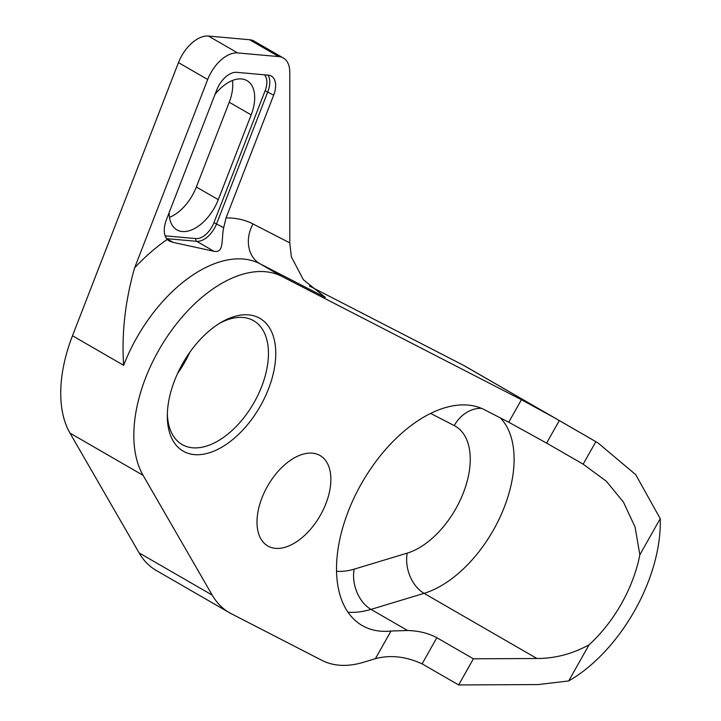 <?xml version="1.0" encoding="UTF-8"?>
<svg xmlns="http://www.w3.org/2000/svg" width="721" height="721" viewBox="0 0 721 721"><rect width="100%" height="100%" fill="white"/><g stroke="black" fill="none" stroke-linecap="round" stroke-linejoin="round"><path stroke-width="1.08" d="M281.803 276.368L521.445 399.722L553.836 417.45L597.907 442.847L635.715 474.661L660.229 518.651A129.212 74.596 120 0 1 568.689 680.948L538.046 684.571L458.646 684.95L473.391 658.805L436.845 637.706L422.1 663.852C405.797 656.443 390.232 654.713 375.398 658.679L363.447 662.293A129.203 74.596 120 0 1 321.854 660.328L231.153 613.643A129.203 74.596 120 0 1 229.332 612.652A129.203 74.596 120 0 1 212.208 595.104L143.082 475.328A124.039 71.613 120 0 1 169.273 333.589A124.039 71.613 120 0 1 281.803 276.368L259.875 263.706A124.039 71.613 120 0 0 123.651 365.304C121.489 333.661 125.148 301.189 134.611 267.87L207.702 79.49A31.012 17.908 -60 0 1 237.66 52.93L278.802 56.608A31.012 17.908 -60 0 1 283.344 58.004A31.012 17.908 -60 0 1 289.77 72.199L289.77 242.869L291.356 256.838L303.388 279.748L325.414 297.449L259.875 263.706A31.012 25.307 -62.8 0 1 253.017 223.961L289.77 242.869M559.298 420.586L546.608 443.091L508.747 422.227L484.494 409.744A124.039 71.613 120 0 0 361.347 483.809A124.039 71.613 120 0 0 362.203 625.54A124.039 71.613 120 0 0 390.989 631.028L407.581 630.505C418.55 630.785 428.301 633.182 436.845 637.706M257 522.076A52.227 30.156 120 0 0 267.815 545.986A52.227 30.156 120 0 0 308.065 531.99A52.227 30.156 120 0 0 330.867 479.429A52.227 30.156 120 0 0 320.043 455.519A52.227 30.156 120 0 0 279.802 469.515A52.227 30.156 120 0 0 257 522.076M275.755 353.443A76.669 44.269 120 0 0 221.536 322.143A76.669 44.269 120 0 0 167.317 416.044A76.669 44.269 120 0 0 221.536 447.353A76.669 44.269 120 0 0 275.755 353.443M546.608 443.091L583.154 464.189L595.843 441.685M597.907 442.847L465.424 366.358A129.212 74.596 120 0 0 463.855 365.502L553.836 417.45M309.399 285.994L463.855 365.502M207.702 79.49L178.466 62.61L72.488 335.761A124.039 71.613 120 0 0 69.991 433.123L143.082 475.328M212.208 595.104L139.117 552.908L69.991 433.123M139.117 552.908A129.203 74.596 120 0 0 156.241 570.455L229.332 612.652M422.1 663.852L458.646 684.95M167.353 413.881A71.505 41.286 120 0 0 182.134 444.56A71.505 41.286 120 0 0 237.227 425.408A71.505 41.286 120 0 0 268.446 353.443A71.505 41.286 120 0 0 253.63 320.71A71.505 41.286 120 0 0 219.68 323.251M178.466 62.61A31.012 17.908 -60 0 1 208.423 36.05L249.565 39.727A31.012 17.908 -60 0 1 254.107 41.124L283.344 58.004M177.627 373.379A71.505 41.286 120 0 0 189.731 352.407M583.154 464.189L606.262 481.177L623.422 502.068L635.057 527.006L639.842 554.791L660.229 518.651M568.689 680.948L589.075 644.808A103.364 59.681 120 0 0 639.842 554.791M589.075 644.808C572.438 653.929 555.053 658.498 536.92 658.498L473.391 658.805M169.498 217.336A37.213 21.486 120 0 0 196.355 187L229.242 102.229A37.213 21.486 120 0 0 232.45 80.491M229.242 102.229L251.169 114.891A37.213 21.486 120 0 0 246.988 80.626A37.213 21.486 120 0 0 215.02 94.397M169.183 212.542A37.213 21.486 120 0 0 176.888 229.855A37.213 21.486 120 0 0 218.283 199.663L251.169 114.891M165.136 235.803A21.324 12.311 120 0 0 165.983 235.92L195.968 238.597A18.602 10.743 120 0 0 213.939 222.663L223.681 227.665C221.104 240.003 224.42 253.188 213.93 251.278L173.202 242.4L169.273 241.039L167.236 239.435A23.387 13.51 -60 0 1 166.506 219.427L216.706 90.044A20.675 11.933 -60 0 1 236.677 72.334L268.329 75.164A20.675 11.933 -60 0 1 271.357 76.093A20.675 11.933 -60 0 1 273.683 95.127L265.103 90.792A18.602 10.743 120 0 0 264.463 74.813M223.681 227.665L226.052 217.895L273.683 95.127M390.989 631.028L375.398 658.679M521.445 399.722L508.747 422.227M321.99 295.466L325.414 297.449M72.488 335.761L123.651 365.304M278.802 56.608L249.565 39.727M208.423 36.05L237.66 52.93M481.538 408.365A31.012 25.307 -62.8 0 0 454.248 425.588A72.352 41.773 -60 0 1 464.09 490.929A72.352 41.773 -60 0 1 407.23 553.124L354.155 569.166A93.027 53.715 -60 0 1 336.545 571.239M454.248 425.588L430.608 413.421M407.581 630.505L371 609.389A31.012 21.567 73.2 0 1 354.155 569.166M347.982 612.201A124.039 71.613 -60 0 0 371 609.389L424.074 593.347A31.012 21.567 73.2 0 1 407.23 553.124M500.302 417.883A103.364 59.681 -60 0 1 501.753 513.361A103.364 59.681 -60 0 1 424.074 593.347L536.92 658.498M196.355 187L218.283 199.663M226.052 217.895A155.051 89.521 -60 0 1 253.017 223.961M134.611 267.87A155.051 89.521 -60 0 1 167.236 239.435M213.939 222.663L265.103 90.792M165.983 235.92A2.064 1.631 -84.9 0 0 165.92 237.579M166.461 238.471A2.064 1.631 -84.9 0 0 166.713 238.651L196.698 241.328A2.064 1.631 95.1 0 1 195.968 238.597M166.587 238.633A23.387 13.51 120 0 0 166.713 238.651L173.202 242.4M213.93 251.278L196.698 241.328A20.675 11.933 120 0 0 216.67 223.618L267.833 91.756A20.675 11.933 120 0 0 268.005 75.128"/></g></svg>

